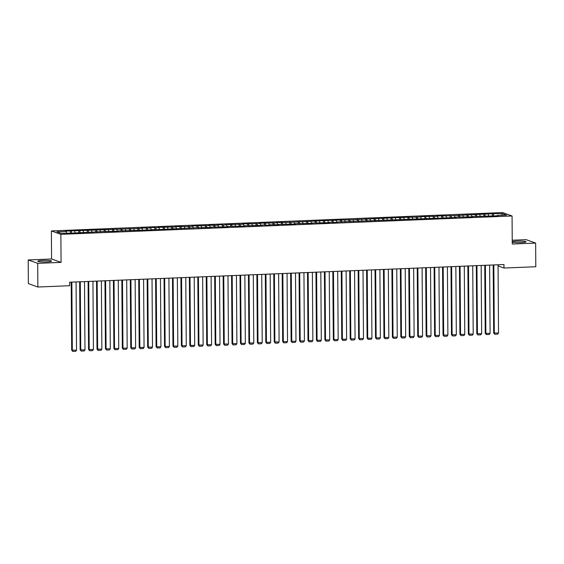 <?xml version="1.0" encoding="UTF-8"?>
<svg xmlns="http://www.w3.org/2000/svg" width="564" height="564" viewBox="0 0 564 564"><rect width="100%" height="100%" fill="white"/><g stroke="black" fill="none" stroke-linecap="round" stroke-linejoin="round"><path stroke-width="0.85" d="M46.678 261.886A6.881 0.768 -0.4 0 0 51.557 261.118A6.881 0.768 -0.4 0 0 42.674 260.448A6.881 0.768 -0.4 0 0 37.795 261.217A6.881 0.768 -0.4 0 0 46.678 261.886M521.157 242.569A6.881 0.768 -0.4 0 0 526.036 241.801A6.881 0.768 -0.4 0 0 517.153 241.131A6.881 0.768 -0.4 0 0 512.274 241.893A6.881 0.768 -0.4 0 0 521.157 242.569M28.2 259.941L37.689 263.346L61.067 262.394L51.578 258.989L28.2 259.941L28.362 283.607L37.858 287.02L69.675 285.722L69.654 282.212L503.955 264.53L503.983 268.041L535.8 266.744L535.638 243.077L526.141 239.665L512.232 240.236M51.578 258.989L51.38 230.937L502.566 212.565L512.063 215.977L60.877 234.342L51.38 230.937M501.615 215.293L502.552 213.671L492.358 213.728L451.073 215.772L436.656 215.991L437.565 216.322L424.84 216.47L417.311 217.147L402.9 217.366L403.81 217.697L399.524 217.507L349.793 219.897L335.383 220.115L336.292 220.446L332.006 220.256L290.721 222.301L276.304 222.519L277.213 222.851L259.426 223.21L260.335 223.534L256.958 223.675L242.541 223.894L243.458 224.225L225.663 224.585L226.573 224.909L223.203 225.05L222.286 224.719L217.225 224.923L218.134 225.255L208.786 225.269L209.695 225.6L191.908 225.96L192.817 226.284L189.441 226.425L175.03 226.643L175.94 226.975L158.146 227.334L159.055 227.659L155.685 227.8L154.769 227.468L149.707 227.673L150.616 228.004L141.268 228.018L142.177 228.349L65.311 231.113L66.221 231.437L66.644 233.002M502.552 213.671L506.507 215.096L497.222 215.469L497.103 215.843M66.221 231.437L56.936 231.818L60.891 233.235L71.085 233.186L103.931 231.48L118.348 231.261L117.432 230.93L152.104 229.886L151.194 229.555L155.481 229.745L196.766 227.701L211.183 227.482L210.273 227.151L228.06 226.791L227.151 226.467L230.528 226.326L244.938 226.108L244.029 225.776L261.823 225.417L260.906 225.092L264.283 224.951L265.2 225.283L270.262 225.078L269.352 224.747L278.701 224.733L277.791 224.401L295.578 224.042L294.669 223.718L298.046 223.577L312.456 223.358L311.547 223.027L329.341 222.667L328.424 222.343L331.801 222.202L332.711 222.533L337.78 222.329L336.87 221.997L455.931 217.514L455.021 217.189L458.398 217.048L472.815 216.83L471.899 216.498L498.132 215.8L497.222 215.469M71.283 231.233L71.804 233.158M74.659 231.092L75.153 232.911M79.728 230.887L80.243 232.812M83.098 230.754L83.592 232.565M75.238 232.65L75.118 233.017M88.167 230.542L88.689 232.467M91.544 230.408L92.031 232.22M83.676 232.305L83.557 232.678M96.606 230.204L97.128 232.121M99.983 230.063L100.47 231.882M92.115 231.966L91.995 232.333M105.045 229.858L105.567 231.783M108.422 229.717L108.915 231.536M100.554 231.621L100.434 231.987M113.484 229.513L114.006 231.437M116.861 229.379L117.354 231.191M108.993 231.275L108.88 231.649M121.923 229.167L122.444 231.092M125.3 229.033L125.793 230.845M117.432 230.93L117.319 231.303M130.362 228.829L130.883 230.746M133.738 228.688L134.232 230.507M125.878 230.591L125.758 230.958M138.8 228.483L139.322 230.408M142.177 228.349L142.671 230.161M134.317 230.246L134.197 230.613M147.246 228.138L147.761 230.063M150.616 228.004L151.11 229.816M142.755 229.9L142.636 230.274M155.685 227.8L156.207 229.717M159.055 227.659L159.549 229.477M151.194 229.555L151.074 229.929M164.124 227.454L164.646 229.372M167.501 227.313L167.987 229.132M159.633 229.217L159.513 229.583M172.563 227.109L173.085 229.033M175.94 226.975L176.433 228.787M168.072 228.871L167.952 229.238M181.002 226.763L181.523 228.688M184.379 226.629L184.872 228.441M176.511 228.526L176.398 228.899M189.441 226.425L189.962 228.342M192.817 226.284L193.311 228.103M184.95 228.187L184.837 228.554M197.879 226.079L198.401 228.004M201.256 225.938L201.75 227.757M193.396 227.842L193.276 228.208M206.318 225.734L206.84 227.659M209.695 225.6L210.189 227.412M201.834 227.496L201.715 227.863M214.757 225.388L215.279 227.313M218.134 225.255L218.628 227.066M210.273 227.151L210.153 227.525M223.203 225.05L223.725 226.968M226.573 224.909L227.066 226.728M218.712 226.813L218.592 227.179M231.642 224.705L232.164 226.629M235.019 224.564L235.505 226.383M227.151 226.467L227.031 226.834M240.081 224.359L240.602 226.284M243.458 224.225L243.944 226.037M235.59 226.122L235.47 226.488M248.52 224.014L249.041 225.938M251.897 223.88L252.39 225.692M244.029 225.776L243.916 226.15M256.958 223.675L257.48 225.593M260.335 223.534L260.829 225.353M252.468 225.438L252.355 225.804M265.397 223.33L265.919 225.255M268.774 223.189L269.268 225.008M260.906 225.092L260.794 225.459M273.836 222.984L274.358 224.909M277.213 222.851L277.707 224.662M269.352 224.747L269.232 225.114M282.275 222.639L282.797 224.564M285.652 222.505L286.145 224.317M277.791 224.401L277.671 224.775M290.721 222.301L291.236 224.218M294.091 222.16L294.584 223.978M286.23 224.063L286.11 224.43M299.16 221.955L299.681 223.88M302.537 221.814L303.023 223.633M294.669 223.718L294.549 224.084M307.599 221.61L308.12 223.534M310.976 221.476L311.462 223.288M303.108 223.372L302.988 223.746M316.037 221.264L316.559 223.189M319.414 221.13L319.908 222.949M311.547 223.027L311.434 223.4M324.476 220.926L324.998 222.843M327.853 220.785L328.347 222.604M319.985 222.688L319.873 223.055M332.915 220.58L333.437 222.505M336.292 220.446L336.786 222.258M328.424 222.343L328.311 222.709M341.354 220.235L341.876 222.16M344.731 220.101L345.224 221.913M336.87 221.997L336.75 222.371M349.793 219.897L350.314 221.814M353.17 219.756L353.663 221.574M345.309 221.659L345.189 222.026M358.239 219.551L358.753 221.469M361.609 219.41L362.102 221.229M353.748 221.314L353.628 221.68M366.678 219.206L367.199 221.13M370.047 219.072L370.541 220.884M362.187 220.968L362.067 221.335M375.116 218.86L375.638 220.785M378.493 218.726L378.98 220.538M370.626 220.623L370.506 220.996M383.555 218.522L384.077 220.439M386.932 218.381L387.426 220.2M379.064 220.284L378.945 220.651M391.994 218.176L392.516 220.101M395.371 218.035L395.865 219.854M387.503 219.939L387.39 220.305M400.433 217.831L400.955 219.756M403.81 217.697L404.303 219.509M395.942 219.593L395.829 219.96M408.872 217.485L409.394 219.41M412.249 217.351L412.742 219.163M404.388 219.248L404.268 219.622M417.311 217.147L417.832 219.065M420.688 217.006L421.181 218.825M412.827 218.91L412.707 219.276M425.749 216.802L426.271 218.726M429.126 216.661L429.62 218.479M421.266 218.564L421.146 218.931M434.195 216.456L434.717 218.381M437.565 216.322L438.059 218.134M429.705 218.219L429.585 218.585M442.634 216.111L443.156 218.035M446.011 215.977L446.498 217.789M438.143 217.873L438.024 218.247M451.073 215.772L451.595 217.69M454.45 215.631L454.944 217.45M446.582 217.535L446.462 217.901M459.512 215.427L460.034 217.351M462.889 215.286L463.382 217.105M455.021 217.189L454.908 217.556M467.951 215.081L468.472 217.006M471.328 214.947L471.821 216.759M463.46 216.844L463.347 217.21M476.39 214.736L476.911 216.661M479.767 214.602L480.26 216.414M471.899 216.498L471.786 216.872M484.829 214.398L485.35 216.315M488.205 214.257L488.699 216.075M480.345 216.16L480.225 216.527M493.267 214.052L493.789 215.977M488.784 215.815L488.664 216.181M37.689 263.346L37.858 287.02M512.063 215.977L512.26 244.029L535.638 243.077M61.067 262.394L60.877 234.342M498.061 265.912L503.983 268.041M492.358 213.728L492.372 215.751M483.919 214.066L483.933 216.097M475.48 214.412L475.494 216.442M467.041 214.757L467.055 216.787M458.602 215.103L458.617 217.126M450.164 215.441L450.178 217.471M441.725 215.786L441.739 217.817M433.279 216.132L433.293 218.162M424.84 216.47L424.854 218.501M416.401 216.816L416.415 218.846M407.962 217.161L407.976 219.192M399.524 217.507L399.538 219.537M391.085 217.845L391.099 219.875M382.646 218.19L382.66 220.221M374.207 218.536L374.221 220.566M365.761 218.881L365.775 220.912M357.322 219.22L357.336 221.25M348.883 219.565L348.897 221.596M340.444 219.911L340.459 221.941M332.006 220.256L332.02 222.286M323.567 220.594L323.581 222.625M315.128 220.94L315.142 222.97M306.689 221.285L306.703 223.316M298.243 221.631L298.257 223.654M289.804 221.969L289.818 224M281.365 222.315L281.38 224.345M272.927 222.66L272.941 224.691M264.488 223.006L264.502 225.029M256.049 223.344L256.063 225.374M247.61 223.689L247.624 225.72M239.171 224.035L239.185 226.065M230.732 224.373L230.746 226.404M222.286 224.719L222.301 226.749M213.848 225.064L213.862 227.095M205.409 225.41L205.423 227.44M196.97 225.748L196.984 227.778M188.531 226.093L188.545 228.124M180.092 226.439L180.106 228.469M171.653 226.784L171.667 228.815M163.215 227.123L163.229 229.153M154.769 227.468L154.783 229.499M146.33 227.814L146.344 229.844M137.891 228.159L137.905 230.182M129.452 228.498L129.466 230.528M121.013 228.843L121.027 230.873M112.574 229.188L112.588 231.219M104.136 229.534L104.15 231.557M95.697 229.872L95.711 231.903M87.251 230.218L87.265 232.248M78.812 230.563L78.826 232.594M70.373 230.909L70.387 232.932M498.054 264.77L498.527 333.035L493.669 332.979L494.755 334.255L494.311 333.211L493.831 264.946M493.19 264.967L493.669 332.979M498.527 333.035L497.709 334.135L494.755 334.255M489.615 265.115L490.088 333.38L485.23 333.324L486.316 334.6L485.872 333.55L485.392 265.291M484.751 265.313L485.23 333.324M490.088 333.38L489.27 334.48L486.316 334.6M481.17 265.461L481.649 333.726L476.784 333.669L477.877 334.938L477.426 333.895L476.954 265.63M476.312 265.658L476.784 333.669M481.649 333.726L480.831 334.819L477.877 334.938M472.731 265.806L473.21 334.071L468.346 334.008L469.438 335.284L468.987 334.24L468.515 265.975M467.873 266.004L468.346 334.008M473.21 334.071L472.392 335.164L469.438 335.284M464.292 266.145L464.771 334.41L459.907 334.353L460.999 335.629L460.548 334.586L460.076 266.321M459.434 266.342L459.907 334.353M464.771 334.41L463.953 335.509L460.999 335.629M455.853 266.49L456.332 334.755L451.468 334.699L452.561 335.975L452.109 334.924L451.637 266.659M450.996 266.687L451.468 334.699M456.332 334.755L455.515 335.855L452.561 335.975M447.414 266.835L447.894 335.101L443.029 335.037L444.122 336.313L443.671 335.27L443.191 267.005M442.557 267.033L443.029 335.037M447.894 335.101L447.076 336.193L444.122 336.313M438.975 267.181L439.448 335.446L434.59 335.383L435.676 336.659L435.232 335.615L434.752 267.35M434.118 267.378L434.59 335.383M439.448 335.446L438.63 336.539L435.676 336.659M430.536 267.519L431.009 335.784L426.151 335.728L427.237 337.004L426.793 335.961L426.314 267.696M425.672 267.717L426.151 335.728M431.009 335.784L430.191 336.884L427.237 337.004M422.098 267.865L422.57 336.13L417.712 336.073L418.798 337.35L418.354 336.299L417.875 268.034M417.233 268.062L417.712 336.073M422.57 336.13L421.752 337.223L418.798 337.35M413.652 268.21L414.131 336.475L409.274 336.412L410.359 337.688L409.915 336.645L409.436 268.379M408.794 268.408L409.274 336.412M414.131 336.475L413.313 337.568L410.359 337.688M405.213 268.556L405.692 336.814L400.828 336.757L401.921 338.033L401.469 336.99L400.997 268.725M400.355 268.753L400.828 336.757M405.692 336.814L404.874 337.914L401.921 338.033M396.774 268.894L397.253 337.159L392.389 337.103L393.482 338.379L393.03 337.335L392.558 269.07M391.917 269.091L392.389 337.103M397.253 337.159L396.436 338.259L393.482 338.379M388.335 269.239L388.815 337.505L383.95 337.448L385.043 338.724L384.592 337.674L384.119 269.409M383.478 269.437L383.95 337.448M388.815 337.505L387.997 338.597L385.043 338.724M379.896 269.585L380.376 337.85L375.511 337.787L376.604 339.063L376.153 338.019L375.673 269.754M375.039 269.782L375.511 337.787M380.376 337.85L379.558 338.943L376.604 339.063M371.457 269.923L371.93 338.188L367.072 338.132L368.165 339.408L367.714 338.365L367.234 270.1M366.6 270.128L367.072 338.132M371.93 338.188L371.119 339.288L368.165 339.408M363.019 270.269L363.491 338.534L358.633 338.478L359.719 339.754L359.275 338.71L358.796 270.445M358.154 270.466L358.633 338.478M363.491 338.534L362.673 339.634L359.719 339.754M354.58 270.614L355.052 338.879L350.195 338.823L351.28 340.092L350.836 339.049L350.357 270.783M349.715 270.812L350.195 338.823M355.052 338.879L354.234 339.972L351.28 340.092M346.134 270.96L346.613 339.225L341.756 339.161L342.841 340.437L342.397 339.394L341.918 271.129M341.276 271.157L341.756 339.161M346.613 339.225L345.795 340.318L342.841 340.437M337.695 271.298L338.174 339.563L333.31 339.507L334.403 340.783L333.951 339.739L333.479 271.474M332.838 271.503L333.31 339.507M338.174 339.563L337.357 340.663L334.403 340.783M329.256 271.644L329.736 339.909L324.871 339.852L325.964 341.128L325.513 340.078L325.04 271.82M324.399 271.841L324.871 339.852M329.736 339.909L328.918 341.008L325.964 341.128M320.817 271.989L321.297 340.254L316.432 340.198L317.525 341.467L317.074 340.423L316.601 272.158M315.96 272.186L316.432 340.198M321.297 340.254L320.479 341.347L317.525 341.467M312.378 272.334L312.858 340.6L307.993 340.536L309.086 341.812L308.635 340.769L308.156 272.504M307.521 272.532L307.993 340.536M312.858 340.6L312.04 341.692L309.086 341.812M303.94 272.673L304.412 340.938L299.554 340.882L300.647 342.158L300.196 341.114L299.717 272.849M299.082 272.87L299.554 340.882M304.412 340.938L303.601 342.038L300.647 342.158M295.501 273.018L295.973 341.283L291.116 341.227L292.201 342.503L291.757 341.453L291.278 273.195M290.636 273.216L291.116 341.227M295.973 341.283L295.155 342.383L292.201 342.503M287.062 273.364L287.534 341.629L282.677 341.572L283.762 342.841L283.318 341.798L282.839 273.533M282.197 273.561L282.677 341.572M287.534 341.629L286.716 342.722L283.762 342.841M278.623 273.709L279.095 341.974L274.238 341.911L275.324 343.187L274.879 342.144L274.4 273.878M273.759 273.907L274.238 341.911M279.095 341.974L278.278 343.067L275.324 343.187M270.177 274.048L270.657 342.313L265.792 342.256L266.885 343.532L266.434 342.489L265.961 274.224M265.32 274.245L265.792 342.256M270.657 342.313L269.839 343.413L266.885 343.532M261.738 274.393L262.218 342.658L257.353 342.602L258.446 343.878L257.995 342.827L257.522 274.562M256.881 274.59L257.353 342.602M262.218 342.658L261.4 343.758L258.446 343.878M253.299 274.738L253.779 343.004L248.914 342.94L250.007 344.216L249.556 343.173L249.084 274.908M248.442 274.936L248.914 342.94M253.779 343.004L252.961 344.096L250.007 344.216M244.861 275.084L245.34 343.349L240.476 343.286L241.568 344.562L241.117 343.518L240.638 275.253M240.003 275.281L240.476 343.286M245.34 343.349L244.522 344.442L241.568 344.562M236.422 275.422L236.901 343.688L232.037 343.631L233.129 344.907L232.678 343.864L232.199 275.599M231.564 275.62L232.037 343.631M236.901 343.688L236.083 344.787L233.129 344.907M227.983 275.768L228.455 344.033L223.598 343.977L224.683 345.253L224.239 344.202L223.76 275.937M223.125 275.965L223.598 343.977M228.455 344.033L227.637 345.126L224.683 345.253M219.544 276.113L220.016 344.378L215.159 344.315L216.245 345.591L215.8 344.548L215.321 276.282M214.68 276.311L215.159 344.315M220.016 344.378L219.199 345.471L216.245 345.591M211.105 276.459L211.578 344.717L206.72 344.66L207.806 345.936L207.362 344.893L206.882 276.628M206.241 276.656L206.72 344.66M211.578 344.717L210.76 345.817L207.806 345.936M202.659 276.797L203.139 345.062L198.281 345.006L199.367 346.282L198.916 345.238L198.443 276.973M197.802 276.994L198.281 345.006M203.139 345.062L202.321 346.162L199.367 346.282M194.22 277.143L194.7 345.408L189.835 345.351L190.928 346.627L190.477 345.577L190.005 277.312M189.363 277.34L189.835 345.351M194.7 345.408L193.882 346.5L190.928 346.627M185.782 277.488L186.261 345.753L181.397 345.69L182.489 346.966L182.038 345.922L181.566 277.657M180.924 277.685L181.397 345.69M186.261 345.753L185.443 346.846L182.489 346.966M177.343 277.826L177.822 346.092L172.958 346.035L174.05 347.311L173.599 346.268L173.127 278.003M172.485 278.031L172.958 346.035M177.822 346.092L177.004 347.191L174.05 347.311M168.904 278.172L169.383 346.437L164.519 346.381L165.612 347.657L165.16 346.613L164.681 278.348M164.046 278.369L164.519 346.381M169.383 346.437L168.565 347.537L165.612 347.657M160.465 278.517L160.937 346.782L156.08 346.726L157.173 347.995L156.721 346.952L156.242 278.686M155.608 278.715L156.08 346.726M160.937 346.782L160.12 347.875L157.173 347.995M152.026 278.863L152.499 347.128L147.641 347.064L148.727 348.341L148.283 347.297L147.803 279.032M147.162 279.06L147.641 347.064M152.499 347.128L151.681 348.221L148.727 348.341M143.587 279.201L144.06 347.466L139.202 347.41L140.288 348.686L139.844 347.643L139.364 279.377M138.723 279.406L139.202 347.41M144.06 347.466L143.242 348.566L140.288 348.686M135.141 279.547L135.621 347.812L130.763 347.755L131.849 349.031L131.405 347.981L130.926 279.723M130.284 279.744L130.763 347.755M135.621 347.812L134.803 348.912L131.849 349.031M126.703 279.892L127.182 348.157L122.317 348.101L123.41 349.37L122.959 348.326L122.487 280.061M121.845 280.089L122.317 348.101M127.182 348.157L126.364 349.25L123.41 349.37M118.264 280.238L118.743 348.503L113.879 348.439L114.971 349.715L114.52 348.672L114.048 280.407M113.406 280.435L113.879 348.439M118.743 348.503L117.925 349.595L114.971 349.715M109.825 280.576L110.304 348.841L105.44 348.785L106.533 350.061L106.081 349.017L105.609 280.752M104.967 280.773L105.44 348.785M110.304 348.841L109.487 349.941L106.533 350.061M101.386 280.921L101.865 349.186L97.001 349.13L98.094 350.406L97.642 349.356L97.163 281.098M96.529 281.119L97.001 349.13M101.865 349.186L101.048 350.286L98.094 350.406M92.947 281.267L93.42 349.532L88.562 349.476L89.655 350.745L89.204 349.701L88.724 281.436M88.09 281.464L88.562 349.476M93.42 349.532L92.609 350.625L89.655 350.745M84.508 281.612L84.981 349.877L80.123 349.814L81.209 351.09L80.765 350.047L80.285 281.781M79.644 281.81L80.123 349.814M84.981 349.877L84.163 350.97L81.209 351.09M76.07 281.951L76.542 350.216L71.684 350.159L72.77 351.435L72.326 350.392L71.847 282.127M71.205 282.148L71.684 350.159M76.542 350.216L75.724 351.316L72.77 351.435"/></g></svg>
